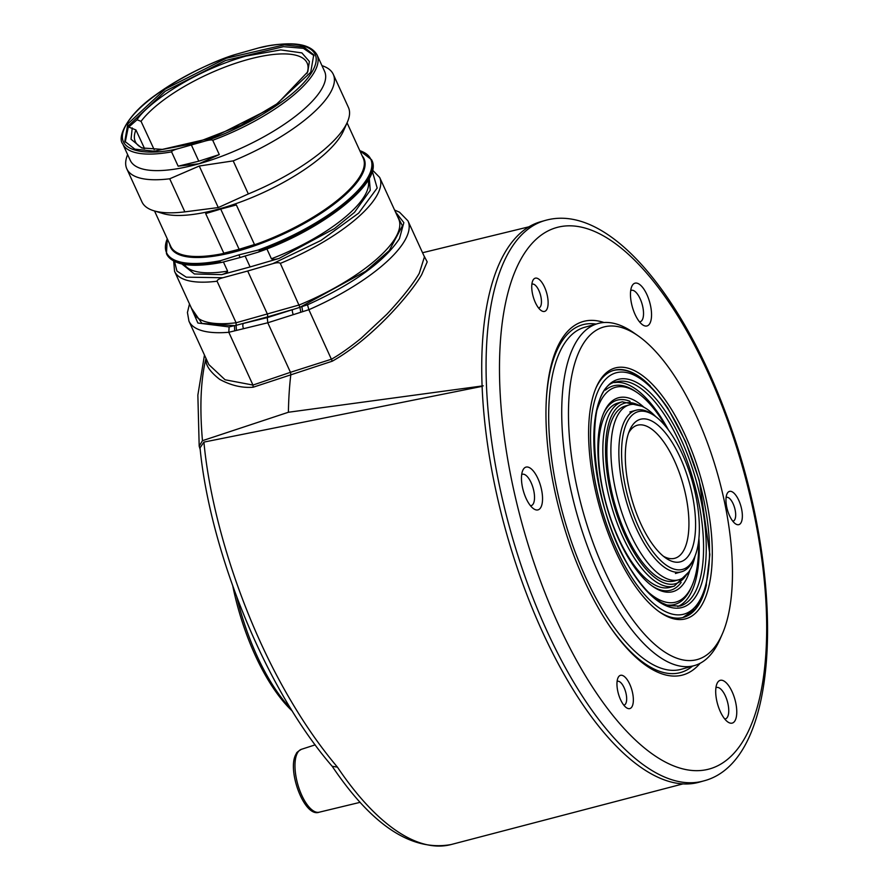 <?xml version="1.0" encoding="UTF-8"?>
<svg xmlns="http://www.w3.org/2000/svg" width="889" height="889" viewBox="0 0 889 889"><rect width="100%" height="100%" fill="white"/><g stroke="black" fill="none" stroke-linecap="round" stroke-linejoin="round"><path stroke-width="1.33" d="M539.334 481.994A22.214 8.979 74.2 0 0 522.776 470.392A22.214 8.979 74.2 0 0 524.677 494.973A22.214 8.979 74.2 0 0 533.589 508.741A22.214 8.979 74.2 0 0 542.046 503.985A22.214 8.979 74.2 0 0 539.334 481.994M530.477 505.73A16.291 6.59 74.2 0 0 531.211 505.63A16.291 6.59 74.2 0 0 532.167 485.194A16.291 6.59 74.2 0 0 522.365 474.282A16.291 6.59 74.2 0 0 521.687 474.57M733.558 695.22A22.214 8.979 74.2 0 0 717.001 683.608A22.214 8.979 74.2 0 0 718.912 708.2A22.214 8.979 74.2 0 0 727.824 721.968A22.214 8.979 74.2 0 0 736.27 717.212A22.214 8.979 74.2 0 0 733.558 695.22M724.713 718.957A16.291 6.59 74.2 0 0 725.446 718.857A16.291 6.59 74.2 0 0 726.391 698.421A16.291 6.59 74.2 0 0 716.601 687.508A16.291 6.59 74.2 0 0 715.923 687.797M648.337 298.059A22.214 8.979 74.2 0 0 631.779 286.458A22.214 8.979 74.2 0 0 633.679 311.039A22.214 8.979 74.2 0 0 642.591 324.807A22.214 8.979 74.2 0 0 651.048 320.051A22.214 8.979 74.2 0 0 648.337 298.059M639.48 321.796A16.291 6.59 74.2 0 0 640.213 321.696A16.291 6.59 74.2 0 0 641.169 301.26A16.291 6.59 74.2 0 0 631.368 290.347A16.291 6.59 74.2 0 0 630.69 290.636M739.859 502.963A17.28 6.99 74.2 0 0 726.98 493.94A17.28 6.99 74.2 0 0 728.458 513.064A17.28 6.99 74.2 0 0 735.392 523.765A17.28 6.99 74.2 0 0 741.971 520.065A17.28 6.99 74.2 0 0 739.859 502.963M732.78 521.187A12.335 4.99 74.2 0 0 733.169 521.11A12.335 4.99 74.2 0 0 733.892 505.63A12.335 4.99 74.2 0 0 726.469 497.362A12.335 4.99 74.2 0 0 726.102 497.507M545.624 289.736A17.28 6.99 74.2 0 0 532.755 280.713A17.28 6.99 74.2 0 0 534.233 299.837A17.28 6.99 74.2 0 0 541.168 310.539A17.28 6.99 74.2 0 0 547.735 306.838A17.28 6.99 74.2 0 0 545.624 289.736M538.545 307.961A12.335 4.99 74.2 0 0 538.934 307.894A12.335 4.99 74.2 0 0 539.656 292.403A12.335 4.99 74.2 0 0 532.233 284.136A12.335 4.99 74.2 0 0 531.866 284.28M630.857 686.897A17.28 6.99 74.2 0 0 617.977 677.874A17.28 6.99 74.2 0 0 619.455 696.998A17.28 6.99 74.2 0 0 626.389 707.7A17.28 6.99 74.2 0 0 632.968 703.999A17.28 6.99 74.2 0 0 630.857 686.897M623.778 705.121A12.335 4.99 74.2 0 0 624.156 705.044A12.335 4.99 74.2 0 0 624.878 689.564A12.335 4.99 74.2 0 0 617.466 681.296A12.335 4.99 74.2 0 0 617.099 681.441M523.988 587.04A291.225 117.748 74.2 0 0 699.11 782.209L703.455 780.986A291.225 117.748 -105.8 0 1 528.333 585.818A291.225 117.748 -105.8 0 1 545.324 220.416L540.979 221.639A291.225 117.748 74.2 0 0 523.988 587.04M603.964 322.507A183.623 74.243 74.2 0 0 546.302 400.017A183.623 74.243 74.2 0 0 572.516 551.913A183.623 74.243 74.2 0 0 610.432 627.356A183.623 74.243 74.2 0 0 700.099 663.294M722.257 634.101L719.957 639.347A177.7 71.842 -105.8 0 1 694.365 665.594A177.7 71.842 -105.8 0 1 587.507 546.513A177.7 71.842 -105.8 0 1 597.875 323.552A177.7 71.842 -105.8 0 1 633.413 332.542L638.113 335.82A172.755 69.853 74.2 0 0 572.36 372.791A172.755 69.853 74.2 0 0 593.474 543.846A172.755 69.853 74.2 0 0 722.257 634.101A172.755 69.853 74.2 0 0 707.444 442.855A172.755 69.853 74.2 0 0 638.113 335.82M607.476 531.433A130.305 52.684 -105.8 0 1 596.308 387.171A130.305 52.684 -105.8 0 1 693.442 455.257A130.305 52.684 -105.8 0 1 709.366 584.273A130.305 52.684 -105.8 0 1 659.782 612.165A130.305 52.684 -105.8 0 1 607.476 531.433M650.404 386.148A128.338 51.884 74.2 0 0 613.888 370.324A128.338 51.884 74.2 0 0 595.863 388.237M658.838 611.499A128.338 51.884 74.2 0 0 683.563 617.355A128.338 51.884 74.2 0 0 706.433 584.773M694.509 557.292L693.587 559.381A83.91 33.926 -105.8 0 1 681.496 571.783A83.91 33.926 -105.8 0 1 636.424 528.633A83.91 33.926 -105.8 0 1 635.935 410.262A83.91 33.926 -105.8 0 1 652.715 414.507L654.593 415.819A81.932 33.126 74.2 0 0 622.522 438.366A81.932 33.126 74.2 0 0 638.691 527.255A81.932 33.126 74.2 0 0 694.509 557.292A81.932 33.126 74.2 0 0 682.219 453.801A81.932 33.126 74.2 0 0 654.593 415.819M640.791 523.71A74.043 29.937 -105.8 0 1 629.69 430.198A74.043 29.937 -105.8 0 1 680.118 457.346A74.043 29.937 -105.8 0 1 694.731 537.656A74.043 29.937 -105.8 0 1 665.75 558.036A74.043 29.937 -105.8 0 1 640.791 523.71M663.35 556.214A69.109 27.937 74.2 0 0 674.873 558.259A69.109 27.937 74.2 0 0 674.462 460.78A69.109 27.937 74.2 0 0 637.346 425.242A69.109 27.937 74.2 0 0 628.59 433.01M641.847 406.24L622.289 401.795L617.944 403.028A95.756 38.716 74.2 0 0 599.03 463.902A95.756 38.716 74.2 0 0 630.257 559.703A95.756 38.716 74.2 0 0 669.939 587.351L674.284 586.118L688.642 572.116M643.958 407.273A100.69 40.716 74.2 0 0 603.842 412.652A100.69 40.716 74.2 0 0 631.29 562.537A100.69 40.716 74.2 0 0 652.882 586.507A100.69 40.716 74.2 0 0 689.897 570.127M630.045 401.361A98.723 39.916 74.2 0 0 603.387 413.718M648.626 592.463A111.558 45.106 74.2 0 0 692.042 585.584A111.558 45.106 74.2 0 0 698.554 541.445M666.328 427.209A111.558 45.106 74.2 0 0 661.627 419.53A111.558 45.106 74.2 0 0 637.713 392.982A111.558 45.106 74.2 0 0 597.097 409.796M666.072 604.864A113.525 45.906 74.2 0 0 691.12 587.685L692.042 585.584M668.372 429.854A116.492 47.095 74.2 0 0 660.594 416.697A116.492 47.095 74.2 0 0 614.577 382.581M677.751 606.542A116.492 47.095 74.2 0 0 698.91 538.123M637.713 392.982L635.824 391.671A113.525 45.906 74.2 0 0 605.487 390.104M651.937 585.829A98.723 39.916 74.2 0 0 681.13 582.439M655.771 416.674A90.867 36.738 74.2 0 0 648.559 410.218A90.867 36.738 74.2 0 0 629.356 404.884A90.867 36.738 74.2 0 0 613.799 481.16A90.867 36.738 74.2 0 0 659.494 574.461A90.867 36.738 74.2 0 0 678.696 579.795A90.867 36.738 74.2 0 0 695.065 555.947M629.356 404.884L625.356 406.006A90.867 36.738 74.2 0 0 609.798 482.283A90.867 36.738 74.2 0 0 655.493 575.594A90.867 36.738 74.2 0 0 674.695 580.928L678.696 579.795M292.314 711.089A135.25 54.685 -105.8 0 1 255.21 655.326A135.25 54.685 -105.8 0 1 232.851 586.351M236.818 597.186A138.206 55.885 74.2 0 0 257.032 655.915A138.206 55.885 74.2 0 0 291.047 709.033M217.083 281.224A112.792 37.06 155.4 0 1 174.555 271.334L193.58 312.872A112.792 37.06 -24.6 0 0 236.096 322.763L217.083 281.224C217.194 279.868 219.127 278.713 222.861 277.746L186.257 277.168L176.911 271.045L174.555 261.522M181.945 264L194.38 273.968L221.661 274.645C225.362 273.568 227.351 272.39 227.617 271.123L223.45 262.022M321.974 65.653A113.525 37.305 155.4 0 1 333.275 74.332L348.41 107.391A113.525 37.305 155.4 0 1 347.366 122.149A113.525 37.305 155.4 0 1 345.121 126.46A113.525 37.305 155.4 0 1 248.331 193.946L218.283 207.559L199.258 166.021L233.196 160.887L248.331 193.946M347.366 122.149L343.487 130.905A105.88 34.793 155.4 0 1 341.387 134.928A105.88 34.793 155.4 0 1 220.072 208.682L236.352 204.948L254.476 244.531L251.82 245.708A105.88 34.793 -24.6 0 0 360.189 175.989A105.88 34.793 -24.6 0 0 363.257 158.198L347.054 122.826M218.283 207.559L184.845 211.86L169.71 178.789A113.525 37.305 155.4 0 1 126.827 168.854A113.525 37.305 155.4 0 1 127.638 154.63M184.845 211.86A113.525 37.305 155.4 0 1 153.808 210.76A113.525 37.305 155.4 0 1 141.962 201.914L126.827 168.854M265.844 46.439L258.743 47.906C286.969 40.249 329.875 41.861 311.972 72.009C293.837 102.202 231.685 133.261 203.203 141.618C208.537 139.995 211.715 139.551 212.727 140.273A106.869 35.116 155.4 0 0 317.029 54.851L324.596 71.387A106.869 35.116 155.4 0 1 321.496 89.333A106.869 35.116 155.4 0 1 199.036 163.765L178.144 166.187L198.792 161.187L219.283 154.586L199.036 163.765A106.869 35.116 155.4 0 1 130.261 160.353L122.693 143.818A106.869 35.116 155.4 0 0 171.588 151.875C171.788 150.808 174.533 149.585 179.811 148.219C151.786 155.808 108.891 154.375 126.449 124.338C144.274 94.212 206.693 62.897 235.341 54.507L229.195 56.64M333.275 74.332A113.525 37.305 155.4 0 1 329.986 93.401A113.525 37.305 155.4 0 1 233.196 160.887M127.816 123.86L124.804 141.318L134.839 149.152L154.386 151.23L212.415 137.839L273.445 107.013L310.739 72.265L313.75 54.818L303.716 46.973L284.158 44.895L226.139 58.296L165.11 89.111L127.816 123.86M314.095 55.674L303.393 48.328L283.48 46.661L225.595 60.474L165.343 91.167L128.594 125.56L125.227 142.129M143.496 148.419A94.478 31.048 155.4 0 1 135.339 141.684A94.478 31.048 155.4 0 1 135.928 129.95L128.749 127.049L137.062 119.782L141.04 121.326A94.478 31.048 155.4 0 1 246.309 59.963A94.478 31.048 155.4 0 1 307.138 63.03A94.478 31.048 155.4 0 1 306.916 73.598M137.062 119.782C144.707 106.447 189.001 72.309 245.931 56.085L280.724 49.906L301.871 52.896L309.394 61.508L307.75 71.865L277.579 103.48L240.886 125.305L194.169 143.429L162.676 149.419L141.629 147.918L131.027 139.229L132.25 127.916M135.928 129.95L144.607 148.674M154.186 149.674L141.04 121.326M218.672 262.366L220.628 260.655L238.897 254.876L258.132 250.076L261.099 250.398L258.088 252.187L240.108 257.521L222.05 262.333L218.672 262.366A112.792 37.06 155.4 0 1 166.599 253.954A112.792 37.06 155.4 0 1 166.532 253.787M191.457 308.239L201.914 323.407L234.474 325.618L229.118 326.919L228.806 332.286A120.437 39.572 155.4 0 1 188.946 321.14L208.837 364.59L225.073 379.77L252.965 385.059L253.154 387.226C242.241 388.115 231.107 385.515 219.739 379.403C209.671 371.58 205.092 364.568 206.004 358.356C200.736 379.703 199.558 407.151 202.459 440.688L199.192 446.2L200.214 449.556M372.235 171.01L377.18 188.046L358.656 213.138L320.973 240.452L272.901 263.633C276.779 262.499 279.257 262.411 280.335 263.377L299.937 307.327L267.278 317.606L243.342 323.452A3.945 1.889 76.3 0 0 243.553 328.686L228.806 332.286L252.965 385.059L290.459 372.313L290.847 374.402A296.159 119.748 74.2 0 0 288.403 412.252L483.227 385.826M267.278 317.606L267.778 322.774L290.459 372.313L331.519 359.189C339.876 354.433 349.721 347.499 361.034 338.353L386.893 314.217C402.061 297.959 412.852 284.347 419.252 273.379L424.442 256.854L407.962 220.872A120.437 39.572 155.4 0 1 404.473 241.097A120.437 39.572 155.4 0 1 308.861 309.705L307.505 304.805L301.86 306.605L302.671 311.672L293.314 314.65A3.945 1.3 -107.7 0 1 292.503 309.583L267.733 316.84L267.478 314.262L247.687 271.023L272.901 263.633M423.797 255.454L427.198 261.877L421.708 274.601C412.374 291.459 373.78 337.92 332.275 361.19L308.861 309.705L302.671 311.672M395.472 211.96L403.85 222.639L399.439 238.697C384.037 261.844 353.389 283.88 307.505 304.805M229.118 326.919L197.88 323.029L190.368 305.86M332.275 361.19L253.154 387.226M482.238 386.337L203.914 442.1C211.104 519.132 243.508 620.944 290.859 700.688C305.449 725.48 320.973 747.616 337.431 767.129L332.208 766.307C372.091 825.559 411.718 851.64 451.09 844.55L682.774 783.942M203.914 442.1L200.036 447.845C209.493 547.646 263.011 686.441 332.375 766.518M288.403 412.252L202.459 440.688M236.441 330.397L236.118 325.33L234.474 325.618L234.674 330.852M280.335 263.377A112.792 37.06 155.4 0 0 379.659 177.433L398.672 218.972A112.792 37.06 -24.6 0 1 299.36 304.916L236.096 322.763L236.118 325.33L267.733 316.84M300.793 312.239L299.937 307.327L365.646 271.278L389.204 250.631L402.417 225.784L396.55 214.327M370.424 175.244L352.733 198.103L322.329 221.05L259.621 251.576M238.897 254.876L240.108 257.521M362.19 155.875A106.369 34.949 155.4 0 1 360.956 176.6A106.369 34.949 155.4 0 1 239.063 250.687L223.806 253.187L239.13 249.287L220.716 209.082L236.352 204.948M239.13 249.287L254.476 244.531M223.806 253.187L205.681 213.593L220.072 208.682A105.88 34.793 155.4 0 1 162.976 213.549L153.808 210.76M220.716 209.082L205.681 213.593M203.203 141.618L179.811 148.219M258.743 47.906L235.341 54.507M212.727 140.273L219.283 154.586M191.413 145.074L198.792 161.187M178.144 166.187L171.588 151.875M169.71 178.789L199.258 166.021M169.655 244.019A106.369 34.949 155.4 0 0 239.063 250.687L251.82 245.708M221.661 274.645L250.109 266.933L245.12 256.043M266.889 248.909L271.401 258.766A101.168 33.249 -24.6 0 0 368.079 180.3M250.109 266.933L279.013 258.466L334.464 228.595L354.511 212.327L370.246 190.302L369.279 178.233M279.013 258.466C275.112 259.532 272.567 259.632 271.401 258.766M222.861 277.746L247.687 271.023M540.279 580.484A281.357 113.759 74.2 0 0 729.047 758.084A281.357 113.759 74.2 0 0 725.891 416.019A281.357 113.759 74.2 0 0 537.123 238.408A281.357 113.759 74.2 0 0 540.279 580.484M596.008 324.074A180.656 73.042 74.2 0 0 546.257 401.028M597.875 323.552L584.84 327.23A177.7 71.842 74.2 0 0 574.472 550.191A177.7 71.842 74.2 0 0 681.33 669.273L694.365 665.594M609.865 626.512A180.656 73.042 74.2 0 0 692.498 666.117M622.289 401.795A95.756 38.716 74.2 0 0 603.375 462.669A95.756 38.716 74.2 0 0 634.602 558.481A95.756 38.716 74.2 0 0 674.284 586.118M638.213 404.951A93.79 37.916 74.2 0 0 605.531 448.789A93.79 37.916 74.2 0 0 636.624 556.658A93.79 37.916 74.2 0 0 686.208 575.116M664.939 415.474A116.492 47.095 74.2 0 0 616.666 381.848C581.439 385.259 589.407 510.886 633.012 572.694C642.603 587.318 652.159 597.33 661.66 602.742L668.372 605.687L679.918 606.076A116.492 47.095 74.2 0 0 702.932 532.022A116.492 47.095 74.2 0 0 664.939 415.474M633.09 573.283A118.459 47.895 74.2 0 0 703.621 575.916A118.459 47.895 74.2 0 0 666.961 413.652A118.459 47.895 74.2 0 0 596.43 411.018A118.459 47.895 74.2 0 0 633.09 573.283M632.101 577.939A125.371 50.695 74.2 0 0 706.755 580.728A125.371 50.695 74.2 0 0 667.95 408.996A125.371 50.695 74.2 0 0 593.307 406.206A125.371 50.695 74.2 0 0 632.101 577.939M184.29 264.444A101.168 33.249 -24.6 0 0 227.617 271.123M258.132 250.076A112.292 36.894 -24.6 0 0 367.513 178.056A112.292 36.894 -24.6 0 0 359.812 150.685M218.516 262.044A112.792 37.06 155.4 0 1 166.454 253.632L166.599 253.954C173.055 265.344 191.535 268.134 222.05 262.333M337.431 767.129A283.891 114.781 74.2 0 0 451.09 844.55M319.162 812.213C304.094 817.98 286.247 768.618 296.348 753.65C296.237 752.85 297.926 751.405 301.415 749.316A32.682 13.213 74.2 0 0 297.637 752.639A32.682 13.213 74.2 0 0 301.804 795.355A32.682 13.213 74.2 0 0 319.162 812.213L360.201 802.311M293.314 314.65L267.778 322.774L243.553 328.686M371.624 159.887A112.792 37.06 155.4 0 1 371.702 160.053A112.792 37.06 155.4 0 1 261.099 250.398M258.088 252.187C322.796 229.873 383.926 181.467 371.702 160.053L371.558 159.731A112.792 37.06 155.4 0 1 260.955 250.076M154.53 210.982L170.721 246.353A105.88 34.793 -24.6 0 0 226.428 252.865M167.276 238.841A112.292 36.894 -24.6 0 0 220.628 260.655M703.455 780.986C782.598 760.94 786.298 574.505 726.457 415.041C680.93 291.403 606.565 203.036 545.324 220.416M675.418 573.494L681.496 571.783M629.856 411.974L635.935 410.262M682.93 617.522L695.276 609.009L698.621 604.431L706.01 586.462L709.855 554.58L699.221 480.227L685.475 441.389L667.828 408.118C647.481 378.603 629.056 366.124 612.577 370.691M173.677 261.066L174.555 271.334M189.49 303.96L187.435 312.517L188.946 321.14M301.415 749.316L315.195 744.849M204.47 355.044L197.858 395.127L199.192 446.2M529.166 226.762L422.553 252.732M407.962 220.872L399.505 212.204L394.594 210.06M379.659 177.433L372.469 170.055M371.558 159.731L359.789 150.641M317.029 54.851C310.505 43.639 292.481 40.983 262.933 46.884M231.64 55.685C203.036 65.886 177.678 78.988 155.553 95.001C126.849 114.948 117.026 137.406 122.693 143.818M167.265 238.797L166.454 253.632"/></g></svg>
